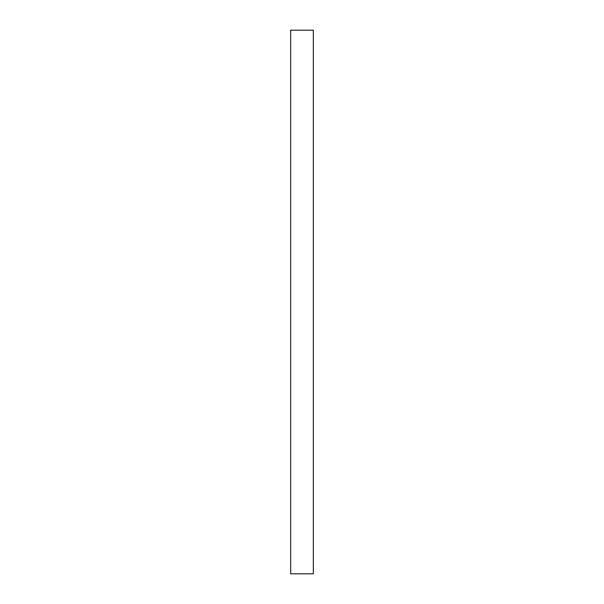 <?xml version="1.0" encoding="UTF-8"?>
<svg xmlns="http://www.w3.org/2000/svg" width="604" height="604" viewBox="0 0 604 604"><rect width="100%" height="100%" fill="white"/><g stroke="black" fill="none" stroke-linecap="round" stroke-linejoin="round"><path stroke-width="0.91" d="M313.325 573.8L290.675 573.8L313.325 573.8L313.325 30.2L290.675 30.2L290.675 573.8L290.675 30.2L313.325 30.2L313.325 573.8"/></g></svg>
